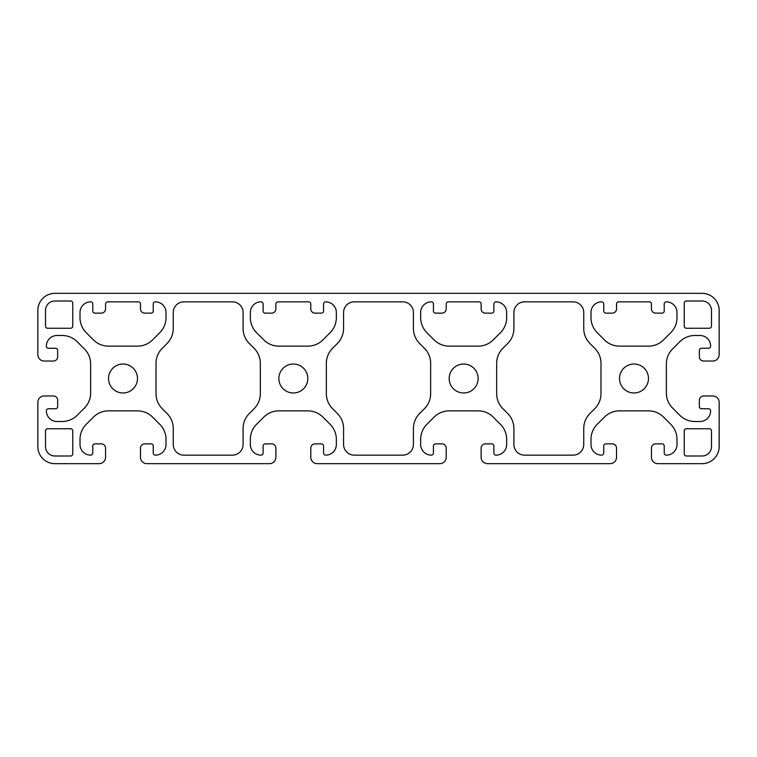 <?xml version="1.0" encoding="UTF-8"?>
<svg xmlns="http://www.w3.org/2000/svg" width="757" height="757" viewBox="0 0 757 757"><rect width="100%" height="100%" fill="white"/><g stroke="black" fill="none" stroke-linecap="round" stroke-linejoin="round"><path stroke-width="1.14" d="M293.338 392.978A14.478 14.478 0 0 1 278.86 378.5A14.478 14.478 0 0 1 293.338 364.022A14.478 14.478 0 0 1 307.815 378.5A14.478 14.478 0 0 1 293.338 392.978M633.988 392.978A14.478 14.478 0 0 1 619.51 378.5A14.478 14.478 0 0 1 633.988 364.022A14.478 14.478 0 0 1 648.465 378.5A14.478 14.478 0 0 1 633.988 392.978M463.663 392.978A14.478 14.478 0 0 1 449.185 378.5A14.478 14.478 0 0 1 463.663 364.022A14.478 14.478 0 0 1 478.14 378.5A14.478 14.478 0 0 1 463.663 392.978M123.013 392.978A14.478 14.478 0 0 1 108.535 378.5A14.478 14.478 0 0 1 123.013 364.022A14.478 14.478 0 0 1 137.49 378.5A14.478 14.478 0 0 1 123.013 392.978M57.655 350.396L57.655 356.784A4.258 4.258 0 0 1 53.397 361.042L44.237 361.042A6.387 6.387 0 0 1 37.85 354.655L37.85 310.37A17.032 17.032 0 0 1 54.883 293.338L702.118 293.338A17.032 17.032 0 0 1 719.15 310.37L719.15 354.655A6.387 6.387 0 0 1 712.763 361.042L703.613 361.042A4.258 4.258 0 0 1 699.354 356.784L699.354 350.396A2.129 2.129 0 0 1 701.484 348.267L708.505 348.267A2.129 2.129 0 0 0 710.634 346.138A10.645 10.645 0 0 0 699.988 335.493L694.85 335.493A21.291 21.291 0 0 0 679.795 341.729L672.585 348.939A21.291 21.291 0 0 0 666.349 363.994L666.349 393.006A21.291 21.291 0 0 0 672.585 408.061L679.795 415.271A21.291 21.291 0 0 0 694.85 421.507L699.988 421.507A10.645 10.645 0 0 0 710.634 410.862A2.129 2.129 0 0 0 708.505 408.733L701.484 408.733A2.129 2.129 0 0 1 699.354 406.604L699.354 400.216A4.258 4.258 0 0 1 703.613 395.958L712.763 395.958A6.387 6.387 0 0 1 719.15 402.346L719.15 446.63A17.032 17.032 0 0 1 702.118 463.663L657.833 463.663A6.387 6.387 0 0 1 651.446 457.275L651.446 448.116A4.258 4.258 0 0 1 655.704 443.857L662.091 443.857A2.129 2.129 0 0 1 664.22 445.996L664.22 453.017A2.129 2.129 0 0 0 666.349 455.146A10.645 10.645 0 0 0 676.995 444.501L676.995 439.363A21.291 21.291 0 0 0 670.759 424.308L663.548 417.098A21.291 21.291 0 0 0 648.494 410.862L619.481 410.862A21.291 21.291 0 0 0 604.427 417.098L597.216 424.308A21.291 21.291 0 0 0 590.98 439.363L590.98 444.501A10.645 10.645 0 0 0 601.626 455.146A2.129 2.129 0 0 0 603.755 453.017L603.755 445.996A2.129 2.129 0 0 1 605.884 443.857L612.271 443.857A4.258 4.258 0 0 1 616.529 448.116L616.529 457.275A6.387 6.387 0 0 1 610.142 463.663L487.508 463.663A6.387 6.387 0 0 1 481.121 457.275L481.121 448.116A4.258 4.258 0 0 1 485.379 443.857L491.766 443.857A2.129 2.129 0 0 1 493.895 445.996L493.895 453.017A2.129 2.129 0 0 0 496.024 455.146A10.645 10.645 0 0 0 506.67 444.501L506.67 439.363A21.291 21.291 0 0 0 500.434 424.308L493.223 417.098A21.291 21.291 0 0 0 478.169 410.862L449.156 410.862A21.291 21.291 0 0 0 434.102 417.098L426.891 424.308A21.291 21.291 0 0 0 420.655 439.363L420.655 444.501A10.645 10.645 0 0 0 431.301 455.146A2.129 2.129 0 0 0 433.43 453.017L433.43 445.996A2.129 2.129 0 0 1 435.559 443.867L441.946 443.867A4.258 4.258 0 0 1 446.204 448.125L446.204 457.275A6.387 6.387 0 0 1 439.817 463.663L317.183 463.663A6.387 6.387 0 0 1 310.796 457.275L310.796 448.125A4.258 4.258 0 0 1 315.054 443.867L321.441 443.867A2.129 2.129 0 0 1 323.57 445.996L323.57 453.017A2.129 2.129 0 0 0 325.699 455.146A10.645 10.645 0 0 0 336.345 444.501L336.345 439.363A21.291 21.291 0 0 0 330.109 424.308L322.898 417.098A21.291 21.291 0 0 0 307.844 410.862L278.831 410.862A21.291 21.291 0 0 0 263.777 417.098L256.566 424.308A21.291 21.291 0 0 0 250.33 439.363L250.33 444.501A10.645 10.645 0 0 0 260.976 455.146A2.129 2.129 0 0 0 263.105 453.017L263.105 445.996A2.129 2.129 0 0 1 265.234 443.857L271.621 443.857A4.258 4.258 0 0 1 275.879 448.116L275.879 457.275A6.387 6.387 0 0 1 269.492 463.663L146.858 463.663A6.387 6.387 0 0 1 140.471 457.275L140.471 448.116A4.258 4.258 0 0 1 144.729 443.857L151.116 443.857A2.129 2.129 0 0 1 153.245 445.996L153.245 453.017A2.129 2.129 0 0 0 155.374 455.146A10.645 10.645 0 0 0 166.02 444.501L166.02 439.363A21.291 21.291 0 0 0 159.784 424.308L152.573 417.098A21.291 21.291 0 0 0 137.519 410.862L108.506 410.862A21.291 21.291 0 0 0 93.452 417.098L86.241 424.308A21.291 21.291 0 0 0 80.005 439.363L80.005 444.501A10.645 10.645 0 0 0 90.651 455.146A2.129 2.129 0 0 0 92.78 453.017L92.78 445.996A2.129 2.129 0 0 1 94.909 443.867L101.296 443.867A4.258 4.258 0 0 1 105.554 448.125L105.554 457.275A6.387 6.387 0 0 1 99.167 463.663L54.883 463.663A17.032 17.032 0 0 1 37.85 446.63L37.85 402.346A6.387 6.387 0 0 1 44.237 395.958L53.397 395.958A4.258 4.258 0 0 1 57.655 400.216L57.655 406.604M54.883 455.998A9.368 9.368 0 0 1 45.515 446.63L45.515 430.875A2.129 2.129 0 0 1 47.644 428.746L70.638 428.746A2.129 2.129 0 0 1 72.767 430.875L72.767 453.869A2.129 2.129 0 0 1 70.638 455.998L54.883 455.998M711.485 446.63A9.368 9.368 0 0 1 702.118 455.998L686.362 455.998A2.129 2.129 0 0 1 684.233 453.869L684.233 430.875A2.129 2.129 0 0 1 686.362 428.746L709.356 428.746A2.129 2.129 0 0 1 711.485 430.875L711.485 446.63M711.485 310.37L711.485 326.125A2.129 2.129 0 0 1 709.356 328.254L686.362 328.254A2.129 2.129 0 0 1 684.233 326.125L684.233 303.131A2.129 2.129 0 0 1 686.362 301.002L702.118 301.002A9.368 9.368 0 0 1 711.485 310.37M70.638 301.002A2.129 2.129 0 0 1 72.767 303.131L72.767 326.125A2.129 2.129 0 0 1 70.638 328.254L47.644 328.254A2.129 2.129 0 0 1 45.515 326.125L45.515 310.37A9.368 9.368 0 0 1 54.883 301.002L70.638 301.002M321.441 313.133A2.129 2.129 0 0 0 323.57 311.004L323.57 303.983A2.129 2.129 0 0 1 325.699 301.854A10.645 10.645 0 0 1 336.345 312.499L336.345 317.637A21.291 21.291 0 0 1 330.109 332.692L322.898 339.902A21.291 21.291 0 0 1 307.844 346.138L278.831 346.138A21.291 21.291 0 0 1 263.777 339.902L256.566 332.692A21.291 21.291 0 0 1 250.33 317.637L250.33 312.499A10.645 10.645 0 0 1 260.976 301.854A2.129 2.129 0 0 1 263.105 303.983L263.105 311.004A2.129 2.129 0 0 0 265.234 313.133L271.621 313.133A4.258 4.258 0 0 0 275.879 308.875L275.879 303.983A2.129 2.129 0 0 1 278.008 301.854L308.667 301.854A2.129 2.129 0 0 1 310.796 303.983L310.796 308.884A4.258 4.258 0 0 0 315.054 313.143L321.441 313.143M663.548 339.902A21.291 21.291 0 0 1 648.494 346.138L619.481 346.138A21.291 21.291 0 0 1 604.427 339.902L597.216 332.692A21.291 21.291 0 0 1 590.98 317.637L590.98 312.499A10.645 10.645 0 0 1 601.626 301.854A2.129 2.129 0 0 1 603.755 303.983L603.755 311.004A2.129 2.129 0 0 0 605.884 313.133L612.271 313.133A4.258 4.258 0 0 0 616.529 308.875L616.529 303.983A2.129 2.129 0 0 1 618.658 301.854L649.317 301.854A2.129 2.129 0 0 1 651.446 303.983L651.446 308.875A4.258 4.258 0 0 0 655.704 313.133L662.091 313.133A2.129 2.129 0 0 0 664.22 311.004L664.22 303.983A2.129 2.129 0 0 1 666.349 301.854A10.645 10.645 0 0 1 676.995 312.499L676.995 317.637A21.291 21.291 0 0 1 670.759 332.692L663.548 339.902M441.946 313.143A4.258 4.258 0 0 0 446.204 308.884L446.204 303.983A2.129 2.129 0 0 1 448.333 301.854L478.992 301.854A2.129 2.129 0 0 1 481.121 303.983L481.121 308.875A4.258 4.258 0 0 0 485.379 313.133L491.766 313.133A2.129 2.129 0 0 0 493.895 311.004L493.895 303.983A2.129 2.129 0 0 1 496.024 301.854A10.645 10.645 0 0 1 506.67 312.499L506.67 317.637A21.291 21.291 0 0 1 500.434 332.692L493.223 339.902A21.291 21.291 0 0 1 478.169 346.138L449.156 346.138A21.291 21.291 0 0 1 434.102 339.902L426.891 332.692A21.291 21.291 0 0 1 420.655 317.637L420.655 312.499A10.645 10.645 0 0 1 431.301 301.854A2.129 2.129 0 0 1 433.43 303.983L433.43 311.004A2.129 2.129 0 0 0 435.559 313.133L441.946 313.133M101.296 313.143A4.258 4.258 0 0 0 105.554 308.884L105.554 303.983A2.129 2.129 0 0 1 107.683 301.854L138.342 301.854A2.129 2.129 0 0 1 140.471 303.983L140.471 308.875A4.258 4.258 0 0 0 144.729 313.133L151.116 313.133A2.129 2.129 0 0 0 153.245 311.004L153.245 303.983A2.129 2.129 0 0 1 155.374 301.854A10.645 10.645 0 0 1 166.02 312.499L166.02 317.637A21.291 21.291 0 0 1 159.784 332.692L152.573 339.902A21.291 21.291 0 0 1 137.519 346.138L108.506 346.138A21.291 21.291 0 0 1 93.452 339.902L86.241 332.692A21.291 21.291 0 0 1 80.005 317.637L80.005 312.499A10.645 10.645 0 0 1 90.651 301.854A2.129 2.129 0 0 1 92.78 303.983L92.78 311.004A2.129 2.129 0 0 0 94.909 313.133L101.296 313.133M173.258 428.528A21.291 21.291 0 0 0 167.023 413.473L162.253 408.704A21.291 21.291 0 0 1 156.018 393.649L156.018 363.351A21.291 21.291 0 0 1 162.253 348.296L167.023 343.527A21.291 21.291 0 0 0 173.258 328.472L173.258 312.499A10.645 10.645 0 0 1 183.904 301.854L232.446 301.854A10.645 10.645 0 0 1 243.092 312.499L243.092 328.472A21.291 21.291 0 0 0 249.327 343.527L254.097 348.296A21.291 21.291 0 0 1 260.332 363.351L260.332 393.649A21.291 21.291 0 0 1 254.097 408.704L249.327 413.473A21.291 21.291 0 0 0 243.092 428.528L243.092 444.501A10.645 10.645 0 0 1 232.446 455.146L183.904 455.146A10.645 10.645 0 0 1 173.258 444.501L173.258 428.528M513.908 428.528A21.291 21.291 0 0 0 507.673 413.473L502.903 408.704A21.291 21.291 0 0 1 496.668 393.649L496.668 363.351A21.291 21.291 0 0 1 502.903 348.296L507.673 343.527A21.291 21.291 0 0 0 513.908 328.472L513.908 312.499A10.645 10.645 0 0 1 524.554 301.854L573.096 301.854A10.645 10.645 0 0 1 583.742 312.499L583.742 328.472A21.291 21.291 0 0 0 589.977 343.527L594.747 348.296A21.291 21.291 0 0 1 600.982 363.351L600.982 393.649A21.291 21.291 0 0 1 594.747 408.704L589.977 413.473A21.291 21.291 0 0 0 583.742 428.528L583.742 444.501A10.645 10.645 0 0 1 573.096 455.146L524.554 455.146A10.645 10.645 0 0 1 513.908 444.501L513.908 428.528M337.348 413.473L332.578 408.704A21.291 21.291 0 0 1 326.343 393.649L326.343 363.351A21.291 21.291 0 0 1 332.578 348.296L337.348 343.527A21.291 21.291 0 0 0 343.583 328.472L343.583 312.499A10.645 10.645 0 0 1 354.229 301.854L402.771 301.854A10.645 10.645 0 0 1 413.417 312.499L413.417 328.472A21.291 21.291 0 0 0 419.652 343.527L424.422 348.296A21.291 21.291 0 0 1 430.657 363.351L430.657 393.649A21.291 21.291 0 0 1 424.422 408.704L419.652 413.473A21.291 21.291 0 0 0 413.417 428.528L413.417 444.501A10.645 10.645 0 0 1 402.771 455.146L354.229 455.146A10.645 10.645 0 0 1 343.583 444.501L343.583 428.528A21.291 21.291 0 0 0 337.348 413.473M55.516 408.733L48.495 408.733A2.129 2.129 0 0 0 46.366 410.862A10.645 10.645 0 0 0 57.012 421.507L62.15 421.507A21.291 21.291 0 0 0 77.205 415.271L84.415 408.061A21.291 21.291 0 0 0 90.651 393.006L90.651 363.994A21.291 21.291 0 0 0 84.415 348.939L77.205 341.729A21.291 21.291 0 0 0 62.15 335.493L57.012 335.493A10.645 10.645 0 0 0 46.366 346.138A2.129 2.129 0 0 0 48.495 348.267L55.516 348.267A2.129 2.129 0 0 1 57.646 350.396M57.646 406.604A2.129 2.129 0 0 1 55.526 408.733"/></g></svg>
